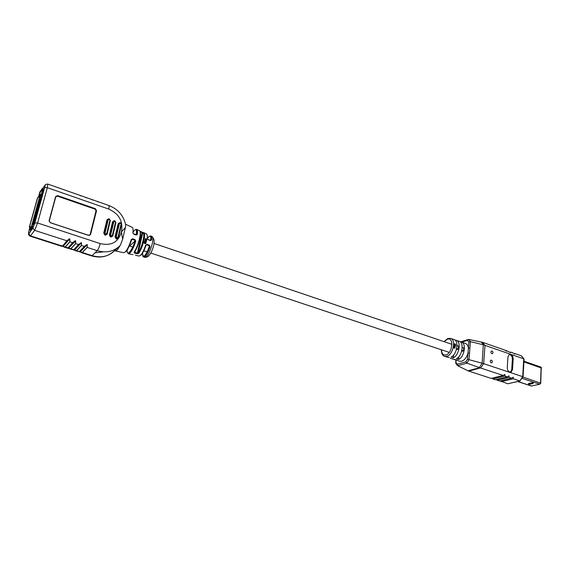 <?xml version="1.0" encoding="UTF-8"?>
<svg xmlns="http://www.w3.org/2000/svg" width="570" height="570" viewBox="0 0 570 570"><rect width="100%" height="100%" fill="white"/><g stroke="black" fill="none" stroke-linecap="round" stroke-linejoin="round"><path stroke-width="0.85" d="M125.664 251.812C127.716 249.696 129.711 245.663 131.627 239.721L131.285 239.528L132.689 238.759L135.061 239.678L134.72 240.248L132.347 239.336L132.689 238.759M136.13 235.054L133.615 233.871L132.867 232.731L133.758 234.135L136.13 235.054L137.327 234.469L136.23 234.84M147.466 238.794L148.1 239.692L150.423 240.59L151.577 240.013L150.53 240.39M140.876 255.246C142.657 253.515 144.367 250.187 146.005 245.257L147.06 244.316L149.39 245.214L149.055 245.756L146.725 244.865L147.06 244.316M127.196 249.902C126.697 256.977 132.005 251.149 135.012 241.074L135.76 241.26L135.061 239.678M150.053 246.803C147.708 253.479 145.599 256.899 143.711 257.07C143.198 255.645 143.134 258.894 142.493 253.237C143.163 258.602 145.436 256.393 149.319 246.589L150.053 246.803L149.39 245.214M145.749 243.212L144.744 243.383L143.939 242.257L144.695 243.625L145.77 243.604L145.749 243.212M146.12 242.556L144.894 241.801L146.298 241.865L145.322 241.488L143.946 241.972L146.055 242.777L145.165 242.186M146.376 241.523L144.965 240.732L146.376 241.523M137.185 253.721L134.698 253.166L134.905 252.51L137.399 253.066L137.185 253.721L138.759 253.329L138.218 252.695C142.251 247.131 145.599 232.311 142.714 232.966L143.433 232.617M139.921 231.242L142.714 232.966L138.218 252.695L137.399 253.066L142.08 232.574L140.063 231.655C141.809 233.622 138.204 247.038 134.584 252.011L134.043 252.296L134.698 253.166M122.65 239.222L125.379 227.665L121.303 231.89L122.65 239.222L120.384 245.235C114.335 251.484 106.604 253.294 97.178 250.665L87.217 247.43L82.294 252.51L81.446 252.645L80.242 251.919L81.389 252.624M114.819 250.515L115.211 249.339M118.824 246.796L114.67 250.686L115.432 250.935C116.501 251.149 117.99 249.425 119.892 245.77M132.988 254.605L131.798 254.434M136.052 255.31L135.475 255.153M136.009 255.296L135.517 255.168M122.578 230.807L121.645 230.451C122.921 220.654 118.61 213.522 108.713 209.069C109.219 206.939 109.255 205.742 108.841 205.485C118.033 209.105 123.647 215.603 125.685 224.965L125.379 227.665M145.279 238.859L146.761 239.599L146.811 239.051L145.279 238.859M146.54 240.739L145.293 240.006L146.661 240.091L145.115 239.849L145.037 240.412L146.497 240.96L145.485 240.319M39.807 194.541L38.903 197.156M30.645 226.782L30.181 228.442M43.014 191.085L43.562 189.112L42.55 190.572M33.801 224.274L34.692 221.06M108.841 205.485L47.809 184.082L47.339 187.665L37.591 222.984L100.227 243.597C110.801 245.991 117.719 242.571 120.961 233.337L121.645 230.451M62.344 246.432L66.861 240.818L69.383 238.837L69.811 238.944L69.918 241.808L65.244 247.038L64.382 247.166L62.821 246.34M75.261 240.725L72.597 242.678L75.261 240.725L75.675 240.861L75.632 243.668L70.872 248.848L67.787 248.256L72.597 242.678L69.825 241.744L69.683 238.937L63.092 246.375L65.151 246.967L69.825 241.744M73.765 250.102L78.425 244.573L81.503 242.763L81.446 245.556L76.601 250.686L75.71 250.8L74.278 250.009L81.175 242.685L78.532 244.566L73.737 249.724L76.508 250.615L81.353 245.478L81.375 242.749L74.549 250.059L75.71 250.8M79.451 251.926L84.218 246.454L86.889 244.523L87.303 244.658L87.217 247.43L87.174 244.644L80.227 251.883L82.201 252.439L87.124 247.359M69.383 238.837L62.344 246.055L62.892 246.318L62.116 246.44L30.117 236.165C28.657 235.175 28.208 234.37 28.756 233.757L32.946 227.565L34.777 222.956L44.56 187.672C45.059 185.742 45.066 185.079 44.574 185.678L42.615 188.528M86.889 244.523L84.324 246.447L79.444 251.555L80.028 251.819L75.76 250.814M74.321 250.002L70.046 248.983M69.989 248.962L68.835 248.221L70.78 248.777L75.539 243.597L75.546 240.846L68.628 248.157L75.675 240.861M72.711 242.67L67.994 247.879L68.571 248.178M79.999 251.826L87.303 244.658M81.09 242.635L81.503 242.763M64.317 247.145L62.892 246.318L69.811 238.944M92.91 199.906L92.397 199.935M80.627 195.823L81.517 195.909M139.914 231.228L143.12 232.567L142.735 232.923L143.747 232.674C144.83 233.287 144.887 235.887 143.918 240.469C142.65 245.677 140.925 249.959 138.759 253.329M149.319 246.589L149.055 245.756M146.725 244.865L146.013 245.235M150.423 240.59L148.093 239.493M147.516 238.281L148.784 236.757C150.366 235.538 151.029 236.664 150.765 240.141L148.1 239.692M133.145 233.215L133.758 234.135M137.327 234.469C137.705 231.441 137.47 229.746 136.629 229.375L135.895 229.703C136.28 228.62 136.487 230.244 136.508 234.576L133.758 233.921M135.76 241.26C133.024 249.304 130.587 253.465 128.442 253.757L128.015 253.08C127.074 254.234 131.542 252.296 135.012 241.074L129.917 245.691L135.012 241.074L134.72 240.248M145.371 243.504L144.744 243.383M144.659 243.397L144.032 242.556M145.4 243.761L145.934 243.326M144.965 242.172L144.894 241.801M146.198 241.915L145.322 241.488M145.222 241.537L144.816 241.481M143.996 241.808L144.809 242.043M146.326 241.359L144.944 240.825M145.386 240.397L145.293 240.006M146.561 240.177L145.678 239.706M145.571 239.792L145.158 239.742M146.675 239.635L145.927 239.072L146.625 239.414M146.704 239.158L145.849 238.688M145.742 238.794L145.314 238.737M146.333 239.478L146.034 238.965M40.114 195.175L39.508 194.969M492.38 361.865C492.245 360.582 491.703 360.026 490.749 360.204L490.221 361.138C490.357 362.42 490.898 362.976 491.853 362.798L492.38 361.865M493.014 352.716C492.872 351.434 492.323 350.878 491.376 351.07L490.87 351.982C491.005 353.272 491.554 353.82 492.501 353.635L493.014 352.716M455.259 346.645L455.124 347.173L454.112 346.93L455.109 346.859L454.226 346.132L455.259 346.645M454.254 345.833L455.316 346.19L454.254 345.833M454.304 345.149L455.245 345.292L454.311 344.572L455.836 345.278L455.259 345.085L454.995 345.584L454.304 345.149M454.425 344.209L454.995 343.831L455.779 344.879L455.024 344.016L454.319 344.365M441.237 349.731C441.522 353.649 442.662 355.851 444.657 356.35L446.809 356.343C453.022 354.953 456.278 339.763 450.685 338.402L454.026 339.549C459.178 340.803 456.983 354.369 451.155 357.048L453.385 357.782C459.228 355.117 461.415 341.565 456.249 340.311L459.199 341.316C464.386 342.584 462.213 356.108 456.356 358.765L458.579 359.499C464.443 356.856 466.602 343.347 461.408 342.071L460.232 341.893M456.249 340.311L455.067 340.133M454.945 347.593L454.924 348.163L453.905 347.942L454.119 347.265L454.625 347.949L454.945 347.593M454.376 359.328L459.463 361.23L461.643 361.238C464.543 360.169 466.652 357.483 467.984 353.172L468.39 348.028C468.02 345.584 467.03 344.059 465.434 343.454L461.408 342.071M449.196 357.618L444.657 356.35M455.423 359.898L450.243 358.195M458.579 359.499L458.814 356.72M461.885 350.286L463.51 350.835L463.745 347.921L462.213 347.401M463.51 350.835L461.6 351.405M453.385 357.782L453.635 354.946M457.005 345.634L458.558 346.161L458.316 349.082L456.378 349.666M480.325 367.928L468.896 371.141L491.183 378.38L503.111 375.438L479.334 367.586L482.156 363.211L483.296 344.793L524.058 358.922L523.089 376.791L522.719 376.67L523.73 358.673L521.293 355.787L514.788 353.528L514.653 354.098L513.064 352.937L510.649 352.096L510.506 352.659L506.488 350.65L506.331 351.22L504.742 350.044L482.519 342.335L484.806 345.228M500.275 380.91L507.777 383.774L520.082 380.988M496.121 379.556L499.527 381.095L511.532 378.209L509.081 377.404L509.067 375.815L507.328 376.827L495.366 379.741L492.929 378.95L504.87 376.015L507.328 376.827M491.939 378.195L492.929 378.95M485.006 345.299L483.666 363.667L522.719 376.67L519.854 380.952L523.089 376.791M483.666 363.667L480.617 368.021M504.87 376.015L504.856 374.419L503.111 375.438M501.251 381.651L513.271 378.779L513.264 377.197L511.532 378.209M513.271 378.779L519.854 380.952L507.777 383.774M497.104 380.304L509.081 377.404M505.818 350.842L506.488 350.65M509.986 352.281L510.649 352.096M514.126 353.714L514.788 353.528M507.948 356.841L507.257 367.864C507.578 370.97 508.882 372.353 511.169 371.996L512.516 369.624L513.178 358.637C512.836 355.502 511.518 354.134 509.217 354.54L507.948 356.841M468.747 339.421L470.457 341.63L468.868 342.05L467.55 340.34L468.747 339.421L482.519 342.335M470.407 341.622L468.982 359.684L481.942 363.154M456.15 360.14L455.957 362.484L457.226 364.251L465.818 361.836L466.901 363.154L479.334 367.586M466.901 363.154L457.674 365.726L468.006 370.799L479.641 367.7M457.674 365.726L457.226 364.251M470.457 341.63L483.296 344.793M510.407 372.182L511.718 369.823L512.387 358.844C512.238 356.293 511.176 354.861 509.195 354.554M523.937 358.779L521.293 355.787M469.901 348.056L468.39 348.028L468.868 342.05M455.957 362.484L455.836 363.318M469.495 353.208L467.984 353.172L467.5 359.185L468.982 359.684M456.67 348.527L458.316 349.082M482.156 363.211L483.474 363.603M468.618 371.049L468.006 370.799M454.995 343.831L455.686 344.814M454.425 343.796L454.874 343.867M454.311 344.651L455.715 345.128M454.297 345.228L455.102 345.406M454.269 345.712L455.209 346.033M454.133 346.802L454.945 346.988M454.212 346.204L455.159 346.517M454.967 347.786L454.924 348.163M454.105 347.272L454.782 347.985M453.934 347.814L454.504 347.914L453.984 347.593M454.098 347.558L454.504 347.914M33.851 221.303L32.59 224.352L40.669 196.636M33.252 223.447L33.908 223.889M42.337 188.428L42.23 189.988L42.337 188.428L39.629 192.368L40.071 195.603L40.876 195.881M40.071 195.603L39.857 196.386L37.527 197.747L29.334 227.102L30.011 226.682L30.944 227.067M40.178 195.033L39.836 195.98M30.36 227.373L29.334 227.102M34.271 220.839L42.266 190.9L43.199 191.071L34.841 221.189L34.271 220.839L33.879 221.381L33.972 220.74M34.407 222.093L33.879 221.381M30.096 230.081L32.775 226.447L31.827 226.205L29.191 229.788L30.096 230.081M31.827 226.205L32.547 224.801L33.715 224.323M40.121 192.539L39.758 193.059M42.636 188.535L43.263 188.684L43.099 189.618M43.099 190.793L42.23 189.988M517.702 381.544L531.304 386.018L539.719 384.216L540.581 382.947L541.115 367.173L523.965 361.195M528.283 383.695L529.309 384.344L532.722 383.475L528.889 384.209M532.729 383.567L533.392 383.061L531.917 382.748L528.497 383.524M541.244 367.386L540.766 383.14L539.94 384.123M531.582 386.025L517.852 381.508M115.575 250.971L123.676 252.724L125.051 252.168C127.196 249.959 129.276 245.748 131.285 239.528M136.508 234.576C136.985 230.223 136.301 228.798 134.47 230.294L132.924 232.275M147.516 238.267L148.784 236.735L150.801 235.952C151.535 236.265 151.791 237.619 151.577 240.013M136.244 255.445L139.016 256.051L140.284 255.581C142.151 253.778 143.946 250.287 145.671 245.1M146.005 245.257C144.367 250.187 142.657 253.508 140.883 255.225M143.847 257.099L145.044 257.355C147.58 256.607 149.988 252.054 152.283 243.689C153.152 239.493 153.073 237.106 152.04 236.522L150.929 236.001M134.043 252.296C136.308 248.784 138.125 244.266 139.479 238.752C140.505 233.971 140.462 231.27 139.358 230.636L136.764 229.432M128.585 253.785L131.606 254.427M136.294 255.453L135.795 255.239M132.867 232.731C133.294 229.511 133.074 227.701 132.204 227.316L125.55 224.231M147.202 238.31C147.466 235.724 147.217 234.263 146.447 233.928L143.875 232.731M103.384 251.855L95.012 252.802M65.151 246.967L67.994 247.879M78.532 244.566L75.539 243.597M70.78 248.777L73.737 249.724M84.324 246.447L81.353 245.478M76.508 250.615L79.444 251.555M82.201 252.439L92.112 255.666L97.178 250.665C98.304 249.311 99.323 246.953 100.227 243.597M121.503 224.352L118.346 237.989L116.294 239.015L114.998 236.871L118.147 223.754L119.693 222.663M115.945 222.414L112.753 236.115L110.687 237.134L109.376 234.983L112.568 221.844L114.114 220.747M110.359 220.469L107.124 234.227L105.037 235.253L103.733 233.094L106.961 219.92L108.507 218.83M49.098 220.697L55.661 196.515L57.677 195.617L95.34 208.67L96.537 210.651L90.559 234.462L88.599 235.41L50.345 222.735L49.098 220.697L50.345 222.649L88.599 235.41M108.713 209.069L47.339 187.665L44.56 187.672M66.982 240.811L34.656 230.358L30.502 235.873L62.344 246.055M39.48 193.615L38.297 197.27M29.911 227.33L29.248 229.71M29.227 229.796L28.913 230.914C28.4 232.873 28.365 233.614 28.821 233.13M40.328 191.848L39.615 193.273M115.176 249.86C108.97 256.5 101.111 258.516 91.606 255.909L92.112 255.666C101.403 258.231 109.041 256.422 115.019 250.251M121.895 233.686L120.961 233.337M34.777 222.956L37.591 222.984L34.656 230.358L32.882 228.207L32.946 227.565M47.809 184.082C44.025 184.53 46.077 184.238 44.638 187.587L34.855 222.877L32.882 228.207L28.756 233.757L30.502 235.873L30.117 236.165M95.062 209.169L95.261 208.848L57.492 195.959L95.133 208.99L96.259 210.622L90.245 234.598L96.351 210.643L89.996 235.082L96.045 210.786L95.062 209.169L57.42 196.137L55.767 196.871L49.177 221.267M55.661 196.515L49.22 220.775M89.283 235.389L90.06 234.591M55.903 196.301L57.42 196.137M57.677 195.617L55.775 196.6M88.614 235.325L90.559 234.462M50.345 222.735L88.606 235.31L90.374 234.455L96.359 210.643L95.34 208.67M96.045 210.786L96.537 210.651M108.25 219.742L105.015 232.931L105.671 234.006L106.718 233.501L109.932 220.326L109.283 219.251L107.331 219.92L104.103 233.094L107.509 219.735L109.233 218.909M109.932 220.326L110.316 220.704L107.132 233.778M113.858 221.666L110.673 234.826L111.321 235.902L112.361 235.389L115.532 222.243L114.884 221.174L112.938 221.844L109.754 234.99L113.117 221.659L114.834 220.832M115.532 222.243L115.91 222.621L112.767 235.659M119.429 223.583L116.287 236.707L116.936 237.783L117.969 237.27L121.097 224.153L120.455 223.084L118.51 223.754L115.368 236.871L118.695 223.575L120.398 222.749M121.097 224.153L121.474 224.523L118.368 237.54M117.969 237.27L118.346 237.633L116.629 238.488L115.347 236.956L116.451 238.659L117.919 238.303M121.496 224.423L120.455 222.713L118.695 223.575L115.546 236.7L116.287 236.707M112.361 235.389L112.739 235.759L111.015 236.607L109.732 235.096L110.837 236.785L112.326 236.415M114.926 220.868L115.931 222.514L114.891 220.804L113.117 221.659L109.925 234.811L110.673 234.826M106.718 233.501L107.103 233.864L105.365 234.719L104.075 233.23L105.194 234.897L106.697 234.512M109.326 218.944L110.338 220.59L109.298 218.88L107.509 219.735L104.274 232.916L105.015 232.931M107.766 219.265L106.961 219.92M109.376 234.983L109.746 234.997L113.401 221.16L112.568 221.844M120.491 222.785L121.488 224.416M118.966 223.077L118.147 223.754M110.088 232.054L110.495 231.919M104.388 230.422L104.823 230.145M118.98 223.062L114.998 236.871M107.78 219.243L103.733 233.094M144.296 250.878L143.405 251.641M132.347 239.336L131.506 240.105M129.597 245.984L129.055 246.475L129.589 245.984M131.193 251.541L131.278 249.902M135.261 250.95L134.905 252.51M441.472 349.802C441.722 353.706 443.218 355.409 445.968 354.903C452.666 353.257 454.091 336.642 447.365 339.236L444.194 341.701M467.55 340.34L461.686 342.171M465.818 361.836L467.5 359.185M469.024 359.698L466.837 363.126M483.51 344.85L481.251 341.993M512.387 358.844L513.178 358.637M511.718 369.823L512.516 369.624M31.393 226.803L39.629 196.707M41.546 193.487L40.271 195.246M29.633 227.202L30.011 226.682M32.134 226.304L32.547 224.801M539.719 384.216L522.049 378.352M522.904 377.069L540.766 383.14M541.5 368.07L523.923 361.9M528.896 384.294L528.29 383.631M531.917 382.748L532.309 383.432M533.064 382.819L532.636 383.453M533.149 382.848L532.722 383.475M129.319 245.891L132.753 247.038M143.861 250.736L147.217 251.855M150.829 253.059L449.238 352.388M154.057 243.447L451.946 344.33M145.215 257.391C147.445 256.977 148.656 256.379 148.856 255.581C150.772 253.807 152.397 250.387 153.722 245.307M91.606 255.909L81.446 252.645M67.787 248.256L64.382 247.166M50.36 222.642L49.17 221.153M97.007 201.36L97.677 201.787M97.698 201.801L98.553 201.88M91.35 199.379L92.019 199.806M85.657 197.384L86.326 197.811M86.355 197.826L87.231 197.911M79.935 195.375L80.605 195.802M152.19 236.6L153.772 239.022C153.608 240.127 154.627 239.044 153.829 244.794M134.584 252.018C138.204 247.024 141.823 233.643 140.056 231.648M147.124 234.861L147.488 238.573M133.01 254.612L131.948 254.448M450.685 338.402L447.764 338.502L443.959 341.622M510.449 372.174L511.169 371.996M468.198 339.52L460.589 341.907M455.929 360.069L455.701 362.826M455.686 363.111L457.247 365.292M37.727 197.526L29.526 226.896M39.473 193.487L42.173 189.554M529.437 384.358L528.753 384.294M532.85 383.589L529.53 384.337"/></g></svg>
